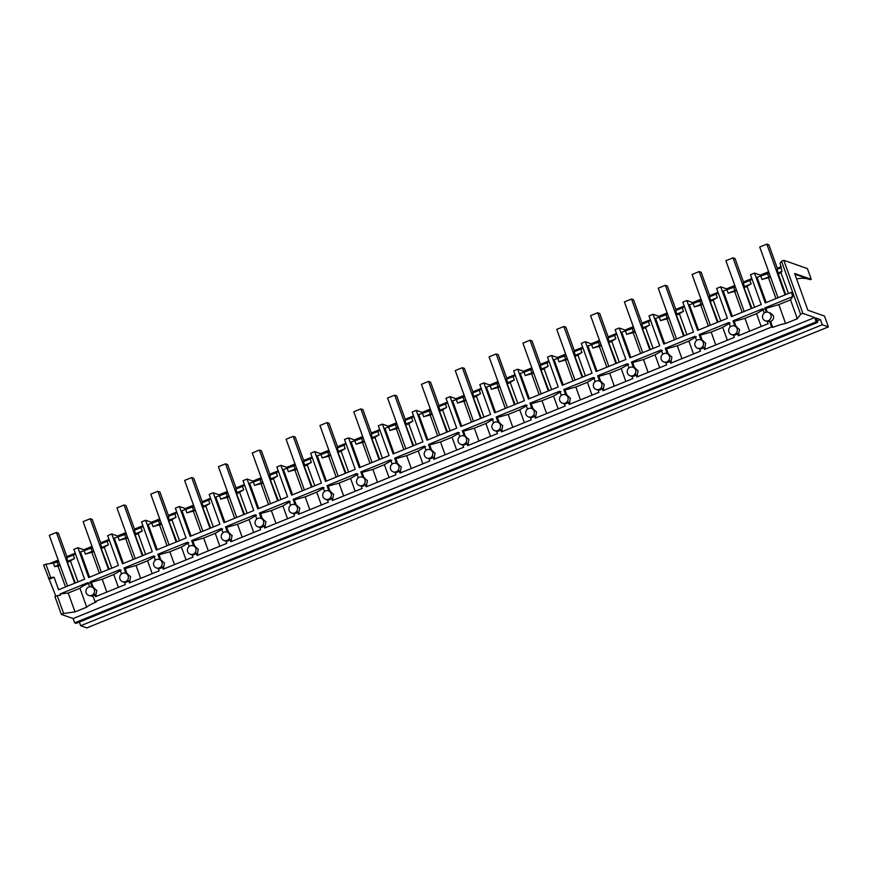 <?xml version="1.0" encoding="UTF-8"?>
<svg xmlns="http://www.w3.org/2000/svg" width="872" height="872" viewBox="0 0 872 872"><rect width="100%" height="100%" fill="white"/><g stroke="black" fill="none" stroke-linecap="round" stroke-linejoin="round"><path stroke-width="1.31" d="M48.451 578.583L50.739 577.656L45.889 564.173L43.6 565.1L55.83 596.197M785.748 294.605L778.26 273.797L780.952 272.696L781.933 271.388L780.091 263.104L781.508 261.229L783.797 260.303L807.407 268.598L811.265 279.312L794.643 273.481L807.864 310.225L824.498 316.067L828.4 326.902L86.84 627.894L80.693 625.736L822.263 324.744L820.389 319.555L816.159 318.073L817.707 322.357L76.147 623.349L74.665 622.837L816.225 321.844L817.707 322.357M79.363 622.041L80.693 625.736M61.356 614.411L63.645 613.485L57.214 595.641L54.925 596.568L61.356 614.411L73.128 618.542L74.665 622.837M75.243 553.186L66.85 556.587M58.206 560.097L49.355 563.693M92.04 546.373L83.723 549.742L77.913 547.703L73.858 549.349L84.606 579.193L58.598 589.755L54.075 577.199L50.739 577.656M67.264 561.96L66.021 558.505L66.664 557.753L67.907 561.208L67.264 561.96L75.308 582.965M77.979 581.886L70.479 561.067A14.944 2.703 -19.8 0 1 74.545 558.516L73.303 555.05L66.664 557.753M73.303 555.05A14.944 2.703 -19.8 0 1 75.526 553.971M45.889 564.173L53.388 563.138L54.631 566.593L58.021 566.135L65.509 586.943M58.675 561.426L53.388 563.138M768.319 312.34A4.48 4.306 -70.6 0 0 762.771 318.215A4.48 4.306 -70.6 0 0 768.319 320.722A4.48 4.306 -70.6 0 0 768.319 312.34L770.717 313.179L773.399 315.806C773.998 318.4 773.083 320.307 770.641 321.539L772.756 327.414L771.622 327.011L95.015 601.647L96.149 602.04A14.944 2.703 160.2 0 0 86.731 607.163L75.025 611.915L68.223 593.025L60.114 593.952L60.55 595.184L57.214 595.641M75.025 611.915L63.645 613.485M86.731 607.163L79.93 588.273L68.223 593.025M89.315 583.052C84.671 584.959 81.543 586.703 79.93 588.273M88.737 595.434A4.48 4.306 -70.6 0 0 94.285 589.548A4.48 4.306 -70.6 0 0 88.726 587.052A4.48 4.306 -70.6 0 0 88.737 595.434L93.13 596.426M89.663 586.791L88.148 582.572L60.114 593.952M60.07 565.296L58.021 566.135M67.82 562.157L70.479 561.067M49.639 578.997L54.075 577.199M56.974 561.677L58.228 565.143L54.631 566.593M59.928 564.882L58.228 565.143M74.545 558.516L67.907 561.208M95.015 601.647L92.89 595.761A4.48 4.306 -70.6 0 0 94.721 594.388L95.909 594.802L96.781 590.431L93.326 587.619M768.646 271.737L760.33 275.116L754.531 273.078L765.267 302.922L791.275 292.36L792.79 296.567L764.755 307.947L766.27 312.165M754.531 273.078L750.465 274.724L761.212 304.568L731.444 316.645L720.697 286.812L718.67 287.629L716.631 288.458L727.379 318.302L697.611 330.379L686.864 300.535L682.809 302.181L693.545 332.025L663.777 344.113L653.03 314.269L648.975 315.915L659.723 345.759L629.944 357.847L619.207 328.003L617.18 328.82L615.142 329.649L625.889 359.493L596.121 371.57L585.374 341.737L583.346 342.554L581.319 343.383L592.055 373.227L562.287 385.304L551.54 355.46L547.485 357.117L558.233 386.95L528.454 399.038L517.717 369.194L513.652 370.84L524.399 400.684L494.631 412.772L483.884 382.928L481.856 383.745L479.818 384.574L490.565 414.418L460.798 426.506L450.05 396.662L445.995 398.308L456.732 428.152L426.964 440.229L416.227 410.385L412.162 412.042L422.909 441.875L393.141 453.963L382.394 424.119L378.328 425.765L389.076 455.609L359.308 467.697L348.56 437.853L344.505 439.499L355.242 469.343L325.474 481.431L314.727 451.587L310.672 453.233L321.419 483.077L291.64 495.154L280.904 465.31L276.838 466.967L287.586 496.811L257.818 508.888L247.07 479.044L243.016 480.69L253.752 510.534L223.984 522.622L213.237 492.778L209.182 494.424L219.929 524.268L190.15 536.356L179.414 506.512L177.376 507.33L175.348 508.158L186.096 538.002L156.328 550.079L145.58 520.246L141.515 521.892L152.262 551.736L122.494 563.813L111.747 533.969L107.692 535.615L118.429 565.459L88.661 577.547L77.913 547.703M92.105 587.107L90.176 581.755L119.944 569.667L121.481 573.939M125.939 573.384L124.009 568.021L153.777 555.944L155.314 560.206M159.761 559.65L157.843 554.287L187.611 542.21L189.148 546.482M193.595 545.916L191.666 540.564L221.434 528.476L222.981 532.748M227.429 532.182L225.499 526.83L255.267 514.742L256.804 519.014M261.262 518.448L259.333 513.096L289.101 501.008L290.638 505.28M295.085 504.725L293.156 499.362L322.934 487.285L324.471 491.557M328.918 490.99L326.989 485.639L356.757 473.55L358.294 477.823M362.752 477.257L360.823 471.905L390.591 459.817L392.128 464.089M396.575 463.523L394.645 458.171L424.424 446.083L425.961 450.355M430.408 449.799L428.479 444.437L458.247 432.359L459.795 436.632M464.242 436.065L462.313 430.703L492.081 418.625L493.617 422.898M498.076 422.331L496.146 416.98L525.914 404.891L527.451 409.164M531.898 408.597L529.969 403.245L559.748 391.157L561.285 395.43M565.732 394.874L563.803 389.512L593.57 377.434L595.107 381.696M599.565 381.14L597.636 375.778L627.404 363.7L628.941 367.973M633.388 367.406L631.459 362.054L661.238 349.966L662.774 354.239M667.222 353.672L665.292 348.32L695.06 336.232L696.597 340.505M701.055 339.949L699.126 334.586L728.894 322.509L730.431 326.771M734.878 326.215L732.96 320.852L762.728 308.775L764.264 313.048M109.065 539.452L100.683 542.864M125.862 532.639L117.556 536.008L111.747 533.969M142.899 525.729L134.517 529.13M159.696 518.905L151.39 522.284L145.58 520.246M176.733 511.995L168.351 515.396M193.53 505.171L185.213 508.55L179.414 506.512M210.566 498.261L202.173 501.662M227.352 491.448L219.046 494.816L213.237 492.778M244.389 484.527L236.007 487.939M261.186 477.714L252.88 481.082L247.07 479.044M278.223 470.793L269.84 474.205M295.019 463.98L286.703 467.359L280.904 465.31M312.056 457.07L303.663 460.471M328.853 450.246L320.536 453.625L314.727 451.587M345.879 443.336L337.497 446.737M362.676 436.523L354.37 439.891L348.56 437.853M379.712 429.602L371.33 433.003M396.509 422.789L388.193 426.157L382.394 424.119M413.546 415.868L405.153 419.279M430.343 409.055L422.026 412.423L416.227 410.385M447.369 402.145L438.987 405.545M464.166 395.321L455.86 398.7L450.05 396.662M481.202 388.411L472.82 391.811M497.999 381.587L489.693 384.966L483.884 382.928M515.036 374.677L506.654 378.077M531.833 367.864L523.516 371.232L517.717 369.194M548.87 360.943L540.477 364.354M565.656 354.13L557.35 357.498L551.54 355.46M582.692 347.22L574.31 350.62M599.489 340.396L591.183 343.775L585.374 341.737M616.526 333.486L608.144 336.886M633.323 326.662L625.006 330.041L619.207 328.003M650.359 319.752L641.966 323.152M667.156 312.939L658.84 316.307L653.03 314.269M684.182 306.018L675.8 309.429M700.979 299.205L692.673 302.573L686.864 300.535M718.016 292.294L709.634 295.695M734.813 285.471L726.507 288.85L720.697 286.812M751.849 278.56L743.456 281.961M781.345 266.581L777.29 268.227M73.128 618.542L814.688 317.55L802.916 313.419L800.627 314.345L797.313 318.749L790.512 299.859L792.79 296.567M772.756 327.414A14.944 2.703 -19.8 0 1 785.607 323.501L797.313 318.749M814.688 317.55L816.225 321.844M817.162 320.863L820.389 319.555M828.4 326.902L822.263 324.744M794.915 274.244L810.382 279.672L811.265 279.312M809.761 279.454A24.667 23.686 -70.6 0 0 796.637 279.029M783.797 260.303L802.916 313.419M781.508 261.229L800.627 314.345M780.952 272.696L788.441 293.515M760.33 275.116L760.667 276.053M769.115 273.067L760.776 276.021A14.944 2.703 -19.8 0 0 757.081 277.296L766.172 302.551M767.251 312.122L765.921 308.416L778.816 304.601L785.607 323.501M778.816 304.601L790.512 299.859M778.26 273.797L777.094 269.394L780.691 267.933M777.094 269.394L776.462 270.146L777.704 273.601M781.933 271.388L778.347 272.849M765.921 308.416L764.755 307.947M775.982 298.573L768.483 277.765A14.944 2.703 -19.8 0 0 762.019 279.476L760.776 276.021M770.641 321.539L769.507 321.136L771.622 327.011M770.51 276.936L768.483 277.765M770.358 276.522L762.019 279.476M767.414 273.317L768.657 276.784M769.507 321.136A4.48 4.306 109.4 0 1 767.273 321.408L768.09 323.686L738.322 335.775L737.505 333.486A4.48 4.306 109.4 0 1 733.439 335.131L734.268 337.42L704.489 349.509L703.671 347.22A4.48 4.306 109.4 0 1 699.617 348.865L700.434 351.154L670.666 363.232L669.838 360.954A4.48 4.306 109.4 0 1 665.783 362.599L666.6 364.888L636.833 376.966L636.015 374.677A4.48 4.306 109.4 0 1 631.949 376.333L632.778 378.612L602.999 390.7L602.181 388.411A4.48 4.306 109.4 0 1 598.116 390.057L598.944 392.346L569.176 404.434L568.348 402.145A4.48 4.306 109.4 0 1 564.293 403.791L565.111 406.08L535.343 418.157L534.514 415.879A4.48 4.306 109.4 0 1 530.459 417.525L531.288 419.814L501.509 431.891L500.692 429.613A4.48 4.306 109.4 0 1 496.626 431.259L497.454 433.537L467.686 445.625L466.858 443.336A4.48 4.306 109.4 0 1 462.803 444.982L463.621 447.271L433.853 459.359L433.024 457.07A4.48 4.306 109.4 0 1 428.97 458.716L429.787 461.005L400.019 473.082L399.202 470.804A4.48 4.306 109.4 0 1 395.136 472.45L395.964 474.739L366.185 486.816L365.368 484.538A4.48 4.306 109.4 0 1 361.313 486.184L362.131 488.462L332.363 500.55L331.534 498.261A4.48 4.306 109.4 0 1 327.48 499.918L328.297 502.196L298.529 514.284L297.712 511.995A4.48 4.306 109.4 0 1 293.646 513.641L294.474 515.93L264.696 528.018L263.878 525.729A4.48 4.306 109.4 0 1 259.812 527.375L260.641 529.664L230.873 541.741L230.045 539.463A4.48 4.306 109.4 0 1 225.99 541.109L226.807 543.387L197.039 555.475L196.211 553.186A4.48 4.306 109.4 0 1 192.156 554.843L192.974 557.121L163.206 569.209L162.388 566.92A4.48 4.306 109.4 0 1 158.323 568.566L159.151 570.855L129.383 582.943L128.555 580.654A4.48 4.306 109.4 0 1 124.5 582.3L125.317 584.589L95.549 596.666L94.721 594.388M83.723 549.742L84.061 550.679M92.508 547.692L84.17 550.646A14.944 2.703 -19.8 0 0 80.475 551.922L89.565 577.177M128.108 575.825A4.48 4.306 -70.6 0 0 122.56 573.318A4.48 4.306 -70.6 0 0 122.56 581.7A4.48 4.306 -70.6 0 0 128.108 575.825M130.288 582.572L129.743 581.068L130.615 576.697L127.159 573.885M90.176 581.755L91.386 582.245L102.198 579.237L113.752 574.55L121.164 570.157M93.293 587.532L91.386 582.245M96.454 596.306L95.909 594.802M106.831 592.088L102.198 579.237M129.743 581.068L128.555 580.654M101.098 548.226L99.855 544.771L100.487 544.019L101.741 547.474L101.098 548.226L109.142 569.231M111.801 568.152L104.313 547.344A14.944 2.703 -19.8 0 1 108.379 544.782L107.136 541.327L100.487 544.019M107.136 541.327A14.944 2.703 -19.8 0 1 109.349 540.248M99.364 573.198L91.876 552.39A14.944 2.703 -19.8 0 0 85.412 554.102L84.17 550.646M118.385 587.401L113.752 574.55M101.643 548.423L104.313 547.344M93.904 551.562L91.876 552.39M108.379 544.782L101.741 547.474M90.808 547.954L92.051 551.409L85.412 554.102M93.751 551.148L92.051 551.409M117.556 536.008L117.894 536.945M126.342 533.958L117.993 536.912A14.944 2.703 -19.8 0 0 114.308 538.198L123.399 563.443M161.941 562.091A4.48 4.306 -70.6 0 0 156.382 559.584A4.48 4.306 -70.6 0 0 156.393 567.966A4.48 4.306 -70.6 0 0 161.941 562.091M164.11 568.838L163.576 567.334L164.448 562.974L160.982 560.151M124.009 568.021L125.219 568.511L136.032 565.503L147.586 560.816L154.987 556.423M127.127 573.798L125.219 568.511M140.665 578.354L136.032 565.503M163.576 567.334L162.388 566.92M134.931 534.492L133.678 531.037L134.321 530.285L135.563 533.74L134.931 534.492L142.975 555.508M145.635 554.418L138.147 533.61A14.944 2.703 -19.8 0 1 142.201 531.048L140.959 527.593L134.321 530.285M140.959 527.593A14.944 2.703 -19.8 0 1 143.182 526.514M133.198 559.464L125.71 538.656A14.944 2.703 -19.8 0 0 119.246 540.368L117.993 536.912M152.219 573.667L147.586 560.816M135.476 534.689L138.147 533.61M127.737 537.828L125.71 538.656M142.201 531.048L135.563 533.74M124.642 534.22L125.884 537.675L119.246 540.368M127.585 537.414L125.884 537.675M151.39 522.284L151.717 523.211M160.175 520.224L151.826 523.178A14.944 2.703 -19.8 0 0 148.131 524.464L157.233 549.72M195.775 548.357A4.48 4.306 -70.6 0 0 190.216 545.861A4.48 4.306 -70.6 0 0 190.227 554.232A4.48 4.306 -70.6 0 0 195.775 548.357M197.944 555.104L197.399 553.611L198.282 549.24L194.816 546.417M157.843 554.287L159.053 554.777L169.866 551.769L181.42 547.082L188.821 542.7M160.949 560.064L159.053 554.777M174.487 564.631L169.866 551.769M197.399 553.611L196.211 553.186M168.754 520.769L167.511 517.303L168.154 516.551L169.397 520.017L168.754 520.769L176.798 541.774M179.469 540.695L171.969 519.875A14.944 2.703 -19.8 0 1 176.035 517.314L174.792 513.859L168.154 516.551M174.792 513.859A14.944 2.703 -19.8 0 1 177.016 512.78M167.032 545.741L159.532 524.922A14.944 2.703 -19.8 0 0 153.069 526.644L151.826 523.178M186.041 559.933L181.42 547.082M169.31 520.955L171.969 519.875M161.571 524.105L159.532 524.922M176.035 517.314L169.397 520.017M158.464 520.486L159.718 523.941L153.069 526.644M161.418 523.691L159.718 523.941M185.213 508.55L185.551 509.488M193.998 506.49L185.66 509.455A14.944 2.703 -19.8 0 0 181.965 510.73L191.055 535.986M229.598 534.623A4.48 4.306 -70.6 0 0 224.05 532.127A4.48 4.306 -70.6 0 0 224.06 540.509A4.48 4.306 -70.6 0 0 229.598 534.623M231.778 541.381L231.233 539.877L232.105 535.506L228.649 532.694M191.666 540.564L192.886 541.054L203.699 538.035L215.242 533.348L222.654 528.966M194.783 546.33L192.886 541.054M208.321 550.897L203.699 538.035M231.233 539.877L230.045 539.463M202.587 507.035L201.345 503.58L201.977 502.828L203.231 506.283L202.587 507.035L210.632 528.04M213.302 526.961L205.803 506.142A14.944 2.703 -19.8 0 1 209.869 503.591L208.626 500.125L201.977 502.828M208.626 500.125A14.944 2.703 -19.8 0 1 210.85 499.046M200.865 532.007L193.366 511.199A14.944 2.703 -19.8 0 0 186.902 512.91L185.66 509.455M219.875 546.21L215.242 533.348M203.143 507.232L205.803 506.142M195.393 510.371L193.366 511.199M209.869 503.591L203.231 506.283M192.298 506.752L193.54 510.218L186.902 512.91M195.252 509.957L193.54 510.218M219.046 494.816L219.384 495.754M227.832 492.767L219.493 495.721A14.944 2.703 -19.8 0 0 215.798 496.996L224.889 522.252M263.431 520.9A4.48 4.306 -70.6 0 0 257.883 518.393A4.48 4.306 -70.6 0 0 257.883 526.775A4.48 4.306 -70.6 0 0 263.431 520.9M265.6 527.647L265.066 526.143L265.938 521.772L262.472 518.96M225.499 526.83L226.709 527.32L237.522 524.312L249.076 519.614L256.488 515.232M228.617 532.596L226.709 527.32M242.154 537.163L237.522 524.312M265.066 526.143L263.878 525.729M236.421 493.301L235.168 489.846L235.811 489.094L237.053 492.549L236.421 493.301L244.465 514.306M247.125 513.227L239.637 492.418A14.944 2.703 -19.8 0 1 243.702 489.857L242.449 486.402L235.811 489.094M242.449 486.402A14.944 2.703 -19.8 0 1 244.672 485.312M234.688 518.273L227.2 497.465A14.944 2.703 -19.8 0 0 220.736 499.176L219.493 495.721M253.708 532.476L249.076 519.614M236.966 493.498L239.637 492.418M229.227 496.637L227.2 497.465M243.702 489.857L237.053 492.549M226.131 493.029L227.374 496.484L220.736 499.176M229.074 496.223L227.374 496.484M252.88 481.082L253.218 482.02M261.665 479.033L253.316 481.987A14.944 2.703 -19.8 0 0 249.632 483.262L258.722 508.518M297.265 507.166A4.48 4.306 -70.6 0 0 291.706 504.659A4.48 4.306 -70.6 0 0 291.717 513.041A4.48 4.306 -70.6 0 0 297.265 507.166M299.434 513.913L298.889 512.409L299.772 508.049L296.306 505.226M259.333 513.096L260.543 513.586L271.356 510.578L282.91 505.891L290.311 501.498M262.439 518.873L260.543 513.586M275.988 523.429L271.356 510.578M298.889 512.409L297.712 511.995M270.244 479.567L269.001 476.112L269.644 475.36L270.887 478.815L270.244 479.567L278.288 500.583M280.958 499.493L273.47 478.684A14.944 2.703 -19.8 0 1 277.525 476.123L276.282 472.668L269.644 475.36M276.282 472.668A14.944 2.703 -19.8 0 1 278.506 471.589M268.522 504.539L261.033 483.731A14.944 2.703 -19.8 0 0 254.57 485.442L253.316 481.987M287.531 518.742L282.91 505.891M270.8 479.764L273.47 478.684M263.061 482.903L261.033 483.731M277.525 476.123L270.887 478.815M259.965 479.295L261.208 482.75L254.57 485.442M262.908 482.488L261.208 482.75M286.703 467.359L287.041 468.286M295.488 465.299L287.15 468.253A14.944 2.703 -19.8 0 0 283.455 469.539L292.545 494.795M331.088 493.432A4.48 4.306 -70.6 0 0 325.539 490.925A4.48 4.306 -70.6 0 0 325.55 499.307A4.48 4.306 -70.6 0 0 331.088 493.432M333.268 500.179L332.723 498.686L333.595 494.315L330.139 491.492M293.156 499.362L294.376 499.852L305.189 496.844L316.743 492.157L324.144 487.775M296.273 505.139L294.376 499.852M309.811 509.706L305.189 496.844M332.723 498.686L331.534 498.261M304.077 465.844L302.835 462.378L303.478 461.626L304.72 465.092L304.077 465.844L312.122 486.849M314.792 485.769L307.293 464.95A14.944 2.703 -19.8 0 1 311.358 462.389L310.116 458.934L303.478 461.626M310.116 458.934A14.944 2.703 -19.8 0 1 312.34 457.855M302.355 490.816L294.856 469.997A14.944 2.703 -19.8 0 0 288.392 471.719L287.15 468.253M321.365 505.008L316.743 492.157M304.633 466.03L307.293 464.95M296.883 469.18L294.856 469.997M311.358 462.389L304.72 465.092M293.788 465.561L295.03 469.016L288.392 471.719M296.742 468.755L295.03 469.016M320.536 453.625L320.874 454.563M329.322 451.565L320.983 454.519A14.944 2.703 -19.8 0 0 317.288 455.805L326.379 481.061M364.921 479.698A4.48 4.306 -70.6 0 0 359.373 477.202A4.48 4.306 -70.6 0 0 359.373 485.584A4.48 4.306 -70.6 0 0 364.921 479.698M367.09 486.456L366.556 484.952L367.428 480.581L363.962 477.758M326.989 485.639L328.199 486.118L339.012 483.11L350.566 478.423L357.978 474.041M330.107 491.405L328.199 486.118M343.644 495.972L339.012 483.11M366.556 484.952L365.368 484.538M337.911 452.11L336.668 448.655L337.3 447.903L338.543 451.358L337.911 452.11L345.955 473.115M348.615 472.035L341.126 451.216A14.944 2.703 -19.8 0 1 345.192 448.666L343.939 445.2L337.3 447.903M343.939 445.2A14.944 2.703 -19.8 0 1 346.162 444.12M336.178 477.082L328.69 456.263A14.944 2.703 -19.8 0 0 322.226 457.985L320.983 454.519M355.198 491.285L350.566 478.423M338.456 452.306L341.126 451.216M330.717 455.446L328.69 456.263M345.192 448.666L338.543 451.358M327.621 451.827L328.864 455.282L322.226 457.985M330.564 455.031L328.864 455.282M354.37 439.891L354.708 440.829M363.155 437.842L354.806 440.796A14.944 2.703 -19.8 0 0 351.122 442.071L360.212 467.327M398.755 465.975A4.48 4.306 -70.6 0 0 393.196 463.468A4.48 4.306 -70.6 0 0 393.207 471.85A4.48 4.306 -70.6 0 0 398.755 465.975M400.924 472.722L400.39 471.218L401.262 466.847L397.796 464.035M360.823 471.905L362.033 472.395L372.845 469.387L384.399 464.689L391.8 460.307M363.94 477.671L362.033 472.395M377.478 482.238L372.845 469.387M400.39 471.218L399.202 470.804M371.734 438.376L370.491 434.921L371.134 434.169L372.377 437.624L371.734 438.376L379.778 459.381M382.448 458.301L374.96 437.493A14.944 2.703 -19.8 0 1 379.015 434.932L377.772 431.477L371.134 434.169M377.772 431.477A14.944 2.703 -19.8 0 1 379.996 430.387M370.011 463.348L362.523 442.54A14.944 2.703 -19.8 0 0 356.059 444.251L354.806 440.796M389.032 477.551L384.399 464.689M372.29 438.572L374.96 437.493M364.55 441.712L362.523 442.54M379.015 434.932L372.377 437.624M361.455 438.093L362.698 441.559L356.059 444.251M364.398 441.297L362.698 441.559M388.193 426.157L388.531 427.095M396.989 424.108L388.64 427.062A14.944 2.703 -19.8 0 0 384.944 428.337L394.046 453.593M432.588 452.241A4.48 4.306 -70.6 0 0 427.029 449.734A4.48 4.306 -70.6 0 0 427.04 458.116A4.48 4.306 -70.6 0 0 432.588 452.241M434.757 458.988L434.212 457.484L435.084 453.124L431.629 450.301M394.645 458.171L395.866 458.661L406.679 455.653L418.233 450.966L425.634 446.573M397.763 463.948L395.866 458.661M411.301 468.504L406.679 455.653M434.212 457.484L433.024 457.07M405.567 424.642L404.325 421.187L404.968 420.435L406.21 423.89L405.567 424.642L413.611 445.657M416.282 444.567L408.783 423.759A14.944 2.703 -19.8 0 1 412.848 421.198L411.606 417.743L404.968 420.435M411.606 417.743A14.944 2.703 -19.8 0 1 413.829 416.663M403.845 449.614L396.346 428.806A14.944 2.703 -19.8 0 0 389.882 430.517L388.64 427.062M422.855 463.817L418.233 450.966M406.123 424.838L408.783 423.759M398.373 427.978L396.346 428.806M412.848 421.198L406.21 423.89M395.278 424.37L396.531 427.825L389.882 430.517M398.232 427.563L396.531 427.825M422.026 412.423L422.364 413.361M430.812 410.374L422.473 413.328A14.944 2.703 -19.8 0 0 418.778 414.614L427.869 439.87M466.411 438.507A4.48 4.306 -70.6 0 0 460.863 436A4.48 4.306 -70.6 0 0 460.863 444.382A4.48 4.306 -70.6 0 0 466.411 438.507M468.591 445.254L468.046 443.761L468.918 439.39L465.463 436.567M428.479 444.437L429.689 444.927L440.502 441.919L452.056 437.232L459.468 432.85M431.596 450.214L429.689 444.927M445.134 454.781L440.502 441.919M468.046 443.761L466.858 443.336M439.401 410.919L438.158 407.453L438.79 406.701L440.044 410.167L439.401 410.919L447.445 431.923M450.115 430.833L442.616 410.025A14.944 2.703 -19.8 0 1 446.682 407.464L445.439 404.009L438.79 406.701M445.439 404.009A14.944 2.703 -19.8 0 1 447.652 402.929M437.679 435.891L430.179 415.072A14.944 2.703 -19.8 0 0 423.716 416.783L422.473 413.328M456.688 450.083L452.056 437.232M439.946 411.104L442.616 410.025M432.207 414.255L430.179 415.072M446.682 407.464L440.044 410.167M429.111 410.636L430.354 414.091L423.716 416.783M432.054 413.829L430.354 414.091M455.86 398.7L456.198 399.638M464.645 396.64L456.307 399.594A14.944 2.703 -19.8 0 0 452.612 400.88L461.702 426.136M500.245 424.773A4.48 4.306 -70.6 0 0 494.686 422.277A4.48 4.306 -70.6 0 0 494.697 430.659A4.48 4.306 -70.6 0 0 500.245 424.773M502.414 431.52L501.88 430.027L502.752 425.656L499.285 422.833M462.313 430.703L463.523 431.193L474.335 428.185L485.889 423.498L493.29 419.116M465.43 436.48L463.523 431.193M478.968 441.047L474.335 428.185M501.88 430.027L500.692 429.613M473.234 397.185L471.981 393.73L472.624 392.978L473.867 396.433L473.234 397.185L481.279 418.189M483.938 417.11L476.45 396.291A14.944 2.703 -19.8 0 1 480.516 393.741L479.262 390.275L472.624 392.978M479.262 390.275A14.944 2.703 -19.8 0 1 481.486 389.195M471.501 422.157L464.013 401.338A14.944 2.703 -19.8 0 0 457.549 403.06L456.307 399.594M490.522 436.36L485.889 423.498M473.779 397.381L476.45 396.291M466.04 400.521L464.013 401.338M480.516 393.741L473.867 396.433M462.945 396.902L464.187 400.357L457.549 403.06M465.888 400.106L464.187 400.357M489.693 384.966L490.02 385.904M498.479 382.917L490.129 385.871A14.944 2.703 -19.8 0 0 486.434 387.146L495.536 412.402M534.078 411.039A4.48 4.306 -70.6 0 0 528.519 408.543A4.48 4.306 -70.6 0 0 528.53 416.925A4.48 4.306 -70.6 0 0 534.078 411.039M536.247 417.797L535.702 416.293L536.585 411.922L533.119 409.11M496.146 416.98L497.356 417.47L508.169 414.462L519.723 409.764L527.124 405.382M499.253 422.746L497.356 417.47M512.801 427.313L508.169 414.462M535.702 416.293L534.514 415.879M507.057 383.451L505.815 379.996L506.458 379.244L507.7 382.699L507.057 383.451L515.101 404.455M517.772 403.376L510.273 382.557A14.944 2.703 -19.8 0 1 514.338 380.007L513.096 376.551L506.458 379.244M513.096 376.551A14.944 2.703 -19.8 0 1 515.319 375.461M505.335 408.423L497.836 387.615A14.944 2.703 -19.8 0 0 491.372 389.326L490.129 385.871M524.345 422.626L519.723 409.764M507.613 383.647L510.273 382.557M499.874 386.787L497.836 387.615M514.338 380.007L507.7 382.699M496.768 383.168L498.021 386.634L491.372 389.326M499.721 386.372L498.021 386.634M523.516 371.232L523.854 372.17M532.302 369.183L523.963 372.137A14.944 2.703 -19.8 0 0 520.268 373.412L529.359 398.668M567.901 397.316A4.48 4.306 -70.6 0 0 562.353 394.809A4.48 4.306 -70.6 0 0 562.364 403.191A4.48 4.306 -70.6 0 0 567.901 397.316M570.081 404.063L569.536 402.559L570.408 398.188L566.953 395.376M529.969 403.245L531.19 403.736L542.003 400.728L553.546 396.041L560.958 391.648M533.086 409.023L531.19 403.736M546.624 413.579L542.003 400.728M569.536 402.559L568.348 402.145M540.891 369.717L539.648 366.262L540.28 365.51L541.534 368.965L540.891 369.717L548.935 390.721M551.605 389.642L544.106 368.834A14.944 2.703 -19.8 0 1 548.172 366.273L546.929 362.817L540.28 365.51M546.929 362.817A14.944 2.703 -19.8 0 1 549.153 361.738M539.168 394.689L531.669 373.881A14.944 2.703 -19.8 0 0 525.206 375.592L523.963 372.137M558.178 408.892L553.546 396.041M541.447 369.913L544.106 368.834M533.697 373.053L531.669 373.881M548.172 366.273L541.534 368.965M530.601 369.445L531.844 372.9L525.206 375.592M533.555 372.638L531.844 372.9M557.35 357.498L557.688 358.436M566.135 355.449L557.797 358.403A14.944 2.703 -19.8 0 0 554.102 359.689L563.192 384.944M601.735 383.582A4.48 4.306 -70.6 0 0 596.186 381.075A4.48 4.306 -70.6 0 0 596.186 389.457A4.48 4.306 -70.6 0 0 601.735 383.582M603.904 390.329L603.37 388.836L604.242 384.465L600.775 381.642M563.803 389.512L565.012 390.002L575.825 386.994L587.379 382.307L594.791 377.925M566.92 395.288L565.012 390.002M580.458 399.845L575.825 386.994M603.37 388.836L602.181 388.411M574.724 355.983L573.482 352.528L574.114 351.776L575.357 355.242L574.724 355.983L582.769 376.998M585.428 375.908L577.94 355.1A14.944 2.703 -19.8 0 1 582.006 352.539L580.752 349.083L574.114 351.776M580.752 349.083A14.944 2.703 -19.8 0 1 582.976 348.004M572.991 380.966L565.503 360.147A14.944 2.703 -19.8 0 0 559.039 361.858L557.797 358.403M592.012 395.158L587.379 382.307M575.269 356.179L577.94 355.1M567.53 359.329L565.503 360.147M582.006 352.539L575.357 355.242M564.435 355.711L565.677 359.166L559.039 361.858M567.378 358.904L565.677 359.166M591.183 343.775L591.521 344.713M599.969 341.715L591.619 344.669A14.944 2.703 -19.8 0 0 587.935 345.955L597.026 371.21M635.568 369.848A4.48 4.306 -70.6 0 0 630.009 367.352A4.48 4.306 -70.6 0 0 630.02 375.723A4.48 4.306 -70.6 0 0 635.568 369.848M637.737 376.595L637.203 375.102L638.075 370.731L634.609 367.908M597.636 375.778L598.846 376.268L609.659 373.26L621.213 368.573L628.614 364.191M600.754 381.555L598.846 376.268M614.291 386.122L609.659 373.26M637.203 375.102L636.015 374.677M608.547 342.26L607.304 338.794L607.947 338.053L609.19 341.508L608.547 342.26L616.591 363.264M619.262 362.185L611.773 341.366A14.944 2.703 -19.8 0 1 615.828 338.816L614.586 335.349L607.947 338.053M614.586 335.349A14.944 2.703 -19.8 0 1 616.809 334.27M606.825 367.232L599.337 346.413A14.944 2.703 -19.8 0 0 592.873 348.135L591.619 344.669M625.834 381.435L621.213 368.573M609.103 342.445L611.773 341.366M601.364 345.595L599.337 346.413M615.828 338.816L609.19 341.508M598.268 341.977L599.511 345.432L592.873 348.135M601.211 345.181L599.511 345.432M625.006 330.041L625.344 330.978M633.791 327.992L625.453 330.946A14.944 2.703 -19.8 0 0 621.758 332.221L630.848 357.476M669.402 356.114A4.48 4.306 -70.6 0 0 663.843 353.618A4.48 4.306 -70.6 0 0 663.854 362A4.48 4.306 -70.6 0 0 669.402 356.114M671.571 362.872L671.026 361.368L671.898 356.997L668.442 354.185M631.459 362.054L632.68 362.545L643.492 359.526L655.046 354.839L662.448 350.457M634.576 367.821L632.68 362.545M648.114 372.388L643.492 359.526M671.026 361.368L669.838 360.954M642.381 328.526L641.138 325.071L641.781 324.319L643.024 327.774L642.381 328.526L650.425 349.53M653.095 348.451L645.596 327.632A14.944 2.703 -19.8 0 1 649.662 325.082L648.419 321.626L641.781 324.319M648.419 321.626A14.944 2.703 -19.8 0 1 650.643 320.536M640.658 353.498L633.159 332.69A14.944 2.703 -19.8 0 0 626.696 334.401L625.453 330.946M659.668 367.701L655.046 354.839M642.937 328.722L645.596 327.632M635.187 331.861L633.159 332.69M649.662 325.082L643.024 327.774M632.091 328.243L633.345 331.709L626.696 334.401M635.045 331.447L633.345 331.709M658.84 316.307L659.178 317.245M667.625 314.258L659.287 317.212A14.944 2.703 -19.8 0 0 655.591 318.487L664.682 343.742M703.224 342.391A4.48 4.306 -70.6 0 0 697.676 339.884A4.48 4.306 -70.6 0 0 697.676 348.266A4.48 4.306 -70.6 0 0 703.224 342.391M705.404 349.138L704.859 347.634L705.731 343.263L702.276 340.451M665.292 348.32L666.502 348.811L677.315 345.803L688.869 341.115L696.281 336.723M668.41 354.097L666.502 348.811M681.948 358.654L677.315 345.803M704.859 347.634L703.671 347.22M676.214 314.792L674.972 311.337L675.604 310.585L676.857 314.04L676.214 314.792L684.258 335.796M686.918 334.717L679.43 313.909A14.944 2.703 -19.8 0 1 683.495 311.348L682.253 307.892L675.604 310.585M682.253 307.892A14.944 2.703 -19.8 0 1 684.466 306.813M674.481 339.764L666.993 318.956A14.944 2.703 -19.8 0 0 660.529 320.667L659.287 317.212M693.502 353.967L688.869 341.115M676.759 314.988L679.43 313.909M669.02 318.127L666.993 318.956M683.495 311.348L676.857 314.04M665.925 314.52L667.167 317.975L660.529 320.667M668.868 317.713L667.167 317.975M692.673 302.573L693.011 303.511M701.459 300.524L693.109 303.478A14.944 2.703 -19.8 0 0 689.425 304.764L698.516 330.008M737.058 328.657A4.48 4.306 -70.6 0 0 731.499 326.15A4.48 4.306 -70.6 0 0 731.51 334.532A4.48 4.306 -70.6 0 0 737.058 328.657M739.227 335.404L738.693 333.9L739.565 329.54L736.099 326.717M699.126 334.586L700.336 335.077L711.149 332.068L722.703 327.382L730.104 322.989M702.243 340.363L700.336 335.077M715.781 344.92L711.149 332.068M738.693 333.9L737.505 333.486M710.048 301.058L708.794 297.603L709.437 296.851L710.68 300.317L710.048 301.058L718.092 322.073M720.752 320.983L713.263 300.175A14.944 2.703 -19.8 0 1 717.318 297.614L716.076 294.158L709.437 296.851M716.076 294.158A14.944 2.703 -19.8 0 1 718.299 293.079M708.315 326.03L700.826 305.222A14.944 2.703 -19.8 0 0 694.363 306.933L693.109 303.478M727.335 340.233L722.703 327.382M710.593 301.254L713.263 300.175M702.854 304.393L700.826 305.222M717.318 297.614L710.68 300.317M699.758 300.786L701.001 304.241L694.363 306.933M702.701 303.979L701.001 304.241M726.507 288.85L726.834 289.777M735.292 286.79L726.943 289.744A14.944 2.703 -19.8 0 0 723.248 291.03L732.349 316.285M732.96 320.852L734.169 321.343L744.982 318.335L756.536 313.648L763.937 309.266M736.066 326.629L734.169 321.343M749.604 331.197L744.982 318.335M743.871 287.335L742.628 283.869L743.271 283.117L744.514 286.583L743.871 287.335L751.915 308.339M754.585 307.26L747.086 286.441A14.944 2.703 -19.8 0 1 751.152 283.88L749.909 280.424L743.271 283.117M749.909 280.424A14.944 2.703 -19.8 0 1 752.133 279.345M742.148 312.307L734.649 291.488A14.944 2.703 -19.8 0 0 728.185 293.21L726.943 289.744M761.158 326.499L756.536 313.648M744.426 287.52L747.086 286.441M736.687 290.67L734.649 291.488M751.152 283.88L744.514 286.583M733.581 287.052L734.834 290.507L728.185 293.21M736.535 290.256L734.834 290.507M67.569 586.104L49.29 535.354L56.397 532.465L58.424 533.173L67.199 557.535M74.676 583.226L56.397 532.465M101.403 572.381L83.123 521.62L90.23 518.731L92.258 519.45L101.021 543.801M108.499 569.492L90.23 518.731M135.225 558.647L116.957 507.886L124.064 505.008L126.08 505.716L134.855 530.067M142.332 555.758L124.064 505.008M169.059 544.913L150.78 494.152L157.887 491.274L159.914 491.982L168.688 516.344M176.166 542.035L157.887 491.274M202.893 531.179L184.613 480.428L191.72 477.54L193.748 478.248L202.511 502.61M209.989 528.301L191.72 477.54M236.715 517.456L218.447 466.694L225.554 463.806L227.581 464.525L236.345 488.876M243.822 514.567L225.554 463.806M270.549 503.722L252.281 452.96L259.376 450.083L261.404 450.791L270.178 475.142M277.656 500.833L259.376 450.083M304.383 489.988L286.103 439.226L293.21 436.349L295.237 437.057L304.001 461.419M311.489 487.11L293.21 436.349M338.216 476.254L319.937 425.503L327.044 422.615L329.071 423.323L337.835 447.685M345.312 473.376L327.044 422.615M372.039 462.531L353.77 411.769L360.866 408.881L362.894 409.6L371.668 433.951M379.146 459.642L360.866 408.881M405.872 448.797L387.593 398.035L394.7 395.147L396.727 395.866L405.502 420.217M412.979 445.908L394.7 395.147M439.706 435.063L421.427 384.301L428.534 381.424L430.561 382.132L439.325 406.494M446.802 432.174L428.534 381.424M473.529 421.329L455.26 370.567L462.367 367.69L464.395 368.398L473.158 392.76M480.636 418.451L462.367 367.69M507.362 407.606L489.083 356.844L496.19 353.956L498.217 354.664L506.992 379.026M514.469 404.717L496.19 353.956M541.196 393.872L522.917 343.11L530.023 340.222L532.051 340.941L540.814 365.292M548.303 390.983L530.023 340.222M575.019 380.138L556.75 329.376L563.857 326.499L565.884 327.207L574.648 351.558M582.125 377.249L563.857 326.499M608.852 366.404L590.584 315.642L597.68 312.765L599.707 313.473L608.482 337.835M615.959 363.526L597.68 312.765M642.686 352.67L624.407 301.919L631.513 299.031L633.541 299.739L642.315 324.101M649.793 349.792L631.513 299.031M676.519 338.946L658.24 288.185L665.347 285.297L667.374 286.016L676.138 310.367M683.615 336.058L665.347 285.297M710.342 325.212L692.074 274.451L699.181 271.574L701.197 272.282L709.972 296.633M717.449 322.324L699.181 271.574M744.176 311.478L725.896 260.717L733.003 257.84L735.031 258.548L743.805 282.91M751.283 308.601L733.003 257.84M778.009 297.744L759.73 246.994L766.837 244.106L768.864 244.814L777.628 269.175M785.105 294.867L766.837 244.106M94.1 587.815L91.702 586.965M127.933 574.081L125.535 573.242M124.522 582.387L122.56 581.7M161.767 560.347L159.369 559.508M158.355 568.653L156.393 567.966M195.601 546.613L193.203 545.774M192.189 554.93L190.227 554.232M229.423 532.89L227.025 532.04M226.022 541.196L224.06 540.509M263.257 519.156L260.859 518.317M259.845 527.462L257.883 526.775M297.09 505.422L294.692 504.583M293.679 513.728L291.717 513.041M330.913 491.688L328.515 490.849M327.512 500.005L325.55 499.307M364.747 477.965L362.349 477.115M361.335 486.271L359.373 485.584M398.58 464.231L396.182 463.392M395.169 472.537L393.207 471.85M432.414 450.497L430.005 449.658M429.002 458.803L427.04 458.116M466.237 436.763L463.839 435.924M462.836 445.08L460.863 444.382M500.07 423.04L497.672 422.19M496.659 431.346L494.697 430.659M533.904 409.306L531.506 408.456M530.492 417.612L528.53 416.925M567.727 395.572L565.328 394.733M564.326 403.878L562.364 403.191M601.56 381.838L599.162 380.999M598.148 390.144L596.186 389.457M635.394 368.115L632.996 367.265M631.982 376.421L630.02 375.723M669.216 354.381L666.818 353.531M665.816 362.687L663.854 362M703.05 340.647L700.652 339.808M699.638 348.953L697.676 348.266M736.884 326.913L734.486 326.074M733.472 335.219L731.51 334.532M767.306 321.495L765.344 320.798"/></g></svg>
